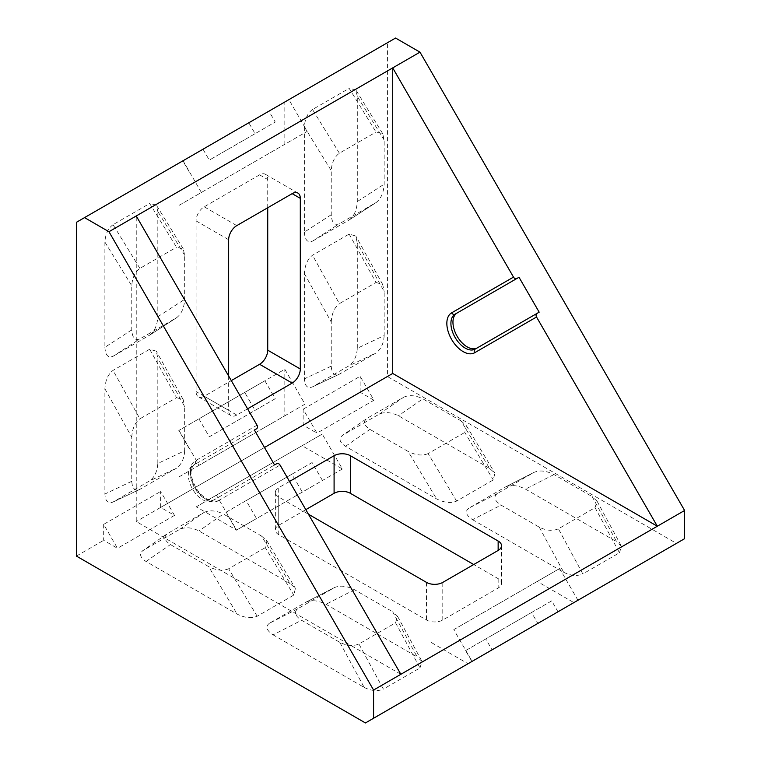 <?xml version="1.0" encoding="UTF-8"?>
<svg xmlns="http://www.w3.org/2000/svg" width="761" height="761" viewBox="0 0 761 761"><rect width="100%" height="100%" fill="white"/><g stroke="black" fill="none" stroke-linecap="round" stroke-linejoin="round"><path stroke-width="0.57" stroke-dasharray="3.81 2.85" d="M342.402 468.976L256.505 518.564L246.145 500.614L312.096 462.545L322.455 480.495L236.357 530.198L256.505 518.564L236.557 530.084L216.409 495.183L322.255 434.074L342.402 468.976L302.107 445.708L196.262 506.816L236.557 530.084M275.244 398.726L209.294 436.795L198.935 418.845L264.885 380.776L275.244 398.726L209.294 436.795M244.738 392.41L284.833 369.256L304.98 404.158L199.135 465.266L178.987 430.365L198.935 418.845L178.787 430.479L244.738 392.41L255.097 410.36M76.395 222.317L178.987 163.092L178.987 205.394L201.38 192.466L183.059 160.742L203.006 149.223L182.859 160.856L248.809 122.778L255.097 133.679L275.244 122.045L209.294 160.124L203.006 149.223M248.809 122.778L268.956 111.144L275.244 122.045M268.956 111.144L288.904 99.634L284.833 101.984L284.833 144.286L307.225 131.358L288.904 99.634M201.38 192.466L307.225 131.358M559.62 568.534L453.775 629.642L472.096 661.366L492.044 649.856L485.756 638.955L551.706 600.876L557.994 611.777L577.941 600.258L559.62 568.534L537.237 581.461L573.87 602.607L676.462 543.383L387.425 376.505L387.425 42.749L395.558 38.05M178.987 430.365L178.987 476.9L284.833 415.791L284.833 369.256M157.822 463.459L157.822 358.241L156.319 351.192L149.679 349.242L113.037 370.398C108.129 374.098 105.408 380.234 104.894 388.795L104.894 494.013C105.408 501.375 108.129 504.039 113.037 502.013L149.679 480.866C154.588 477.223 157.299 471.42 157.822 463.459L184.685 450.759L184.685 406.659L157.822 358.241M104.894 388.795L131.767 437.214L131.767 481.313C132.281 488.686 134.992 491.349 139.9 489.323L112.485 502.298L139.9 489.323L176.542 468.167L149.679 480.866M357.299 348.291L357.299 243.073L355.796 236.024L349.156 234.074L312.514 255.23C307.606 258.93 304.895 265.066 304.371 273.627L304.371 378.845C304.895 386.208 307.606 388.871 312.514 386.845L349.156 365.699C354.065 362.055 356.776 356.253 357.299 348.291L384.162 335.591L384.162 291.492L357.299 243.073M304.371 273.627L331.244 322.046L331.244 366.155C331.758 373.518 334.469 376.181 339.387 374.155L311.972 387.13L339.387 374.155L376.02 352.999L349.156 365.699M139.9 268.386L113.037 224.666L149.679 203.52L176.542 247.23L183.192 248.761L184.685 255.239L184.685 299.339C184.172 307.901 181.451 314.036 176.542 317.746L139.9 338.902C134.992 340.861 132.281 337.855 131.767 329.894L131.767 285.794C132.281 277.832 134.992 272.029 139.9 268.386L176.542 247.23M113.037 224.666C108.129 228.31 105.408 234.112 104.894 242.074L131.767 285.794M131.767 329.894L104.894 347.292L104.894 242.074M104.894 347.292C105.408 355.254 108.129 358.25 113.037 356.291L139.9 338.902M184.685 255.239L157.822 211.52L157.822 316.728C157.299 325.299 154.588 331.435 149.679 335.135L176.885 317.537L149.679 335.135L113.037 356.291M157.822 211.52L156.319 205.042L149.679 203.52M339.387 153.218L312.514 109.498L349.156 88.352L376.02 132.062L382.669 133.594L384.162 140.072L384.162 184.172C383.649 192.733 380.928 198.868 376.02 202.578L339.387 223.734C334.469 225.694 331.758 222.688 331.244 214.726L331.244 170.626C331.758 162.664 334.469 156.861 339.387 153.218L376.02 132.062M312.514 109.498C307.606 113.142 304.895 118.944 304.371 126.906L331.244 170.626M331.244 214.726L304.371 232.124L304.371 126.906M304.371 232.124C304.895 240.086 307.606 243.082 312.514 241.123L339.387 223.734M384.162 140.072L357.299 96.352L357.299 201.56C356.776 210.131 354.065 216.267 349.156 219.967L376.362 202.369L349.156 219.967L312.514 241.123M357.299 96.352L355.796 89.874L349.156 88.352M267.729 207.743L267.729 179.539A11.51 6.649 120 0 0 265.351 174.269A11.51 6.649 120 0 0 259.596 174.84L204.224 206.811A11.51 6.649 120 0 0 196.081 220.909L196.081 391.544A11.51 6.649 120 0 0 198.469 396.823A11.51 6.649 120 0 0 204.224 396.253L231.296 380.614M303.154 409.209L360.143 376.295L373.965 400.229L316.966 433.133L303.154 409.209L303.154 425.161L316.966 433.133M160.666 507.425L160.666 491.463L174.488 515.397L160.666 507.425L303.154 425.161M103.677 524.377L103.677 540.329L117.489 548.301L103.677 524.377L160.666 491.463M76.395 556.072L103.677 540.329M178.987 205.394L284.833 144.286M284.833 101.984L387.425 42.749M373.965 400.229L360.143 392.257L387.425 376.505M360.143 392.257L360.143 376.295M453.775 629.642L537.237 581.461M431.392 642.569L468.025 663.725L365.442 722.95M174.488 515.397L117.489 548.301M489.542 468.367L398.422 415.763C391.268 412.234 384.885 411.682 379.282 414.117L342.117 435.596L367.068 418.341L342.64 435.263C338.426 438.507 339.387 442.189 345.504 446.317L436.614 498.921C444.291 502.755 450.959 503.478 456.629 501.08L493.271 479.925L494.897 473.19L489.542 468.367L461.042 420.89L422.85 398.84L398.422 415.763M290.065 583.535L198.944 530.931C191.791 527.402 185.408 526.85 179.805 529.285L142.64 550.764L167.591 533.509L143.163 550.431C138.949 553.675 139.91 557.356 146.026 561.485L237.137 614.089C244.814 617.922 251.482 618.645 257.151 616.248L293.784 595.092L295.42 588.358L290.065 583.535L261.565 536.058L223.373 514.008L198.944 530.931M497.333 493.556L468.843 508.129L505.475 486.973L534.327 472.21L505.475 486.973C511.145 484.576 517.813 485.29 525.49 489.123L616.61 541.727L592.182 496.6L597.043 501.138L595.045 507.654L558.403 528.809C552.79 531.245 546.408 530.693 539.254 527.154L501.061 505.104C494.422 500.671 493.185 496.828 497.333 493.556L533.975 472.4C539.644 470.003 546.312 470.717 553.989 474.55L592.182 496.6M468.843 508.129C464.686 511.402 465.932 515.245 472.571 519.677L501.061 505.104M539.254 527.154L563.682 572.282L472.571 519.677M563.682 572.282C570.836 575.82 577.218 576.372 582.831 573.937L558.403 528.809M595.045 507.654L619.464 552.781L582.831 573.937M619.464 552.781L621.471 546.265L616.61 541.727M297.855 608.724L269.365 623.297L305.998 602.141L334.85 587.378L305.998 602.141C311.668 599.744 318.336 600.458 326.012 604.291L417.123 656.895L392.705 611.768L397.565 616.305L395.558 622.821L358.926 643.977C353.313 646.412 346.93 645.861 339.777 642.322L301.584 620.272C294.945 615.839 293.708 611.996 297.855 608.724L334.498 587.568C340.167 585.171 346.835 585.884 354.512 589.718L392.705 611.768M269.365 623.297C265.209 626.569 266.445 630.412 273.085 634.845L301.584 620.272M339.777 642.322L364.205 687.449L273.085 634.845M364.205 687.449C371.358 690.988 377.741 691.54 383.354 689.105L358.926 643.977M395.558 622.821L419.986 667.949L383.354 689.105M419.986 667.949L421.984 661.433L417.123 656.895M305.798 509.651L278.726 525.28A11.51 6.649 0 0 0 275.349 529.989A11.51 6.649 0 0 0 278.726 534.688L426.502 620.006A11.51 6.649 0 0 0 442.788 620.006L498.151 588.044A11.51 6.649 0 0 0 501.528 583.335A11.51 6.649 0 0 0 498.151 578.636L473.723 564.538M684.605 538.683L676.462 543.383M400.857 674.294L136.238 521.523L136.238 215.972M289.513 481.447L278.726 487.677L278.726 525.28M278.726 534.688L278.726 497.076L308.443 514.236M278.726 497.076A11.51 6.649 180 0 1 275.349 492.377A11.51 6.649 180 0 1 278.726 487.677M264.476 447.487L136.238 521.523M204.224 396.253L236.795 415.049L247.582 408.819M236.795 415.049A11.51 6.649 -60 0 1 231.04 415.62A11.51 6.649 -60 0 1 228.652 410.35L196.081 391.544M228.652 376.029L228.652 410.35M349.156 234.074L376.02 282.493L339.387 303.649L312.514 255.23M376.02 282.493L382.669 284.443L384.162 291.492M384.162 335.591C383.649 343.553 380.928 349.356 376.02 352.999M331.244 322.046C331.758 313.484 334.469 307.349 339.387 303.649M149.679 349.242L176.542 397.661L139.9 418.807L113.037 370.398M176.542 397.661L183.192 399.611L184.685 406.659M184.685 450.759C184.172 458.721 181.451 464.524 176.542 468.167M131.767 437.214C132.281 428.652 134.992 422.517 139.9 418.807M179.805 529.285L204.224 512.353L167.591 533.509C163.377 536.752 164.328 540.434 170.445 544.562L208.638 566.612L237.137 614.089M204.224 512.353C209.836 509.927 216.219 510.479 223.373 514.008M261.565 536.058L266.921 540.881L265.294 547.616L293.784 595.092M257.151 616.248L228.652 568.762L265.294 547.616M228.652 568.762C222.992 571.169 216.314 570.446 208.638 566.612M379.282 414.117L403.701 397.185L367.068 418.341C362.854 421.584 363.806 425.266 369.932 429.394L408.124 451.444L436.614 498.921M403.701 397.185C409.313 394.759 415.696 395.311 422.85 398.84M461.042 420.89L466.398 425.713L464.771 432.448L493.271 479.925M456.629 501.08L428.129 453.594L464.771 432.448M428.129 453.594C422.469 456.001 415.791 455.278 408.124 451.444M472.096 661.366L468.025 663.725M178.987 163.092L183.059 160.742M557.994 611.777L471.896 661.49L465.599 650.588L485.756 638.955M465.599 650.588L531.549 612.51L537.846 623.411M531.549 612.51L551.706 600.876M255.097 133.679L209.294 160.124M189.147 171.758L182.859 160.856M216.409 495.183L196.262 506.816M322.255 434.074L302.107 445.708M199.135 465.266L178.987 476.9M304.98 404.158L284.833 415.791M189.147 448.429L178.787 430.479M236.357 530.198L225.988 512.248L291.939 474.179L302.307 492.129M291.939 474.179L312.096 462.545M225.988 512.248L246.145 500.614M212.661 500.671A20.147 11.634 60 0 1 192.514 489.038A20.147 11.634 60 0 1 192.514 465.77L194.55 464.591C192.952 465.275 191.877 467.368 191.306 470.859C190.298 473.285 191.724 478.755 195.596 487.249C198.65 492.348 202.131 496.048 206.06 498.35C206.022 499.187 214.631 501.166 214.697 499.492L274.55 464.933M257.037 425.19L195.139 460.928A23.03 13.298 -120 0 0 195.139 487.516A23.03 13.298 -120 0 0 206.659 499.673A23.03 13.298 -120 0 0 218.169 500.814A2.882 2.35 -120 0 0 214.697 499.492A20.147 11.634 60 0 1 204.623 498.493A20.147 11.634 60 0 1 194.55 487.858A20.147 11.634 60 0 1 194.55 464.591L254.402 430.032M477.261 347.901A20.147 11.634 -120 0 0 477.28 347.891L539.168 312.162M477.28 347.891L475.245 349.071M218.169 500.814L280.067 465.076M259.596 174.84L267.729 179.539M196.081 220.909L228.652 239.715M236.795 225.608L204.224 206.811M498.151 578.636L498.151 588.044M442.788 620.006L442.788 582.393M426.502 582.393L426.502 620.006M357.299 201.56L384.162 184.172M157.822 316.728L184.685 299.339M331.244 366.155L304.371 378.845M131.767 481.313L104.894 494.013M354.512 589.718L326.012 604.291M553.989 474.55L525.49 489.123M146.026 561.485L170.445 544.562M345.504 446.317L369.932 429.394M194.55 464.591L194.55 464.591A2.882 2.35 60 0 0 195.139 460.928M275.349 492.377L275.349 529.989M501.528 545.732L501.528 583.335M231.04 415.62L198.469 396.823M297.912 193.075L265.351 174.269M382.669 133.594L355.796 89.874M183.192 248.761L156.319 205.042M382.669 284.443L355.796 236.024M183.192 399.611L156.319 351.192M397.565 616.305L421.984 661.433M597.043 501.138L621.471 546.265M266.921 540.881L295.42 588.358M466.398 425.713L494.897 473.19"/><path stroke-width="1.14" d="M400.857 674.294L657.323 526.222L392.714 373.451L392.714 67.9L513.504 277.118A2.882 2.35 60 0 0 516.976 278.44L519.012 277.261L539.168 312.162L537.133 313.342A2.882 2.35 60 0 0 536.534 317.004L657.323 526.222L684.605 510.479L419.986 52.148L395.558 38.05L76.395 222.317L76.395 556.072L365.442 722.95L373.575 718.251L373.575 690.046L400.857 674.294L280.067 465.076A2.882 2.35 60 0 0 276.585 463.763L274.55 464.933L254.402 430.032L256.438 428.862A2.882 2.35 60 0 0 257.037 425.19L136.238 215.972L419.986 52.148M577.941 600.258L573.87 602.607M492.044 649.856L471.896 661.49M373.575 690.046L108.966 231.715L84.538 217.617M108.966 231.715L136.238 215.972M231.296 380.614L259.596 364.281A11.51 6.649 120 0 0 267.729 350.184L267.729 207.743M473.723 564.538L350.374 493.318A11.51 6.649 0 0 0 334.089 493.318L305.798 509.651M373.575 718.251L684.605 538.683L684.605 510.479M334.089 493.318L334.089 455.715L289.513 481.447M334.089 455.715A11.51 6.649 180 0 1 350.374 455.715L350.374 493.318M498.151 541.033A11.51 6.649 180 0 1 501.528 545.732A11.51 6.649 180 0 1 498.151 550.431L498.151 541.033L350.374 455.715M308.443 514.236L426.502 582.393A11.51 6.649 180 0 0 442.788 582.393L498.151 550.431M392.714 373.451L264.476 447.487M267.729 350.184L300.3 368.98L300.3 198.345L292.157 193.646L236.795 225.608A11.51 6.649 -60 0 0 228.652 239.715L228.652 376.029M300.3 368.98A11.51 6.649 -60 0 1 292.157 383.087L259.596 364.281M247.582 408.819L292.157 383.087M292.157 193.646A11.51 6.649 -60 0 1 297.912 193.075A11.51 6.649 -60 0 1 300.3 198.345M536.534 317.004L474.645 352.743A23.03 13.298 60 0 1 451.615 339.444A23.03 13.298 60 0 1 451.615 312.847A2.882 2.35 60 0 0 455.088 314.169L519.012 277.261M474.645 352.743A2.882 2.35 -120 0 1 475.245 349.071L477.28 347.891L475.245 349.071A20.147 11.634 -120 0 1 455.088 337.437A20.147 11.634 -120 0 1 455.088 314.169L457.123 312.99A20.147 11.634 -120 0 0 457.123 336.257A20.147 11.634 -120 0 0 477.261 347.901M475.245 349.071L537.133 313.342M451.615 312.847L513.504 277.118"/></g></svg>
